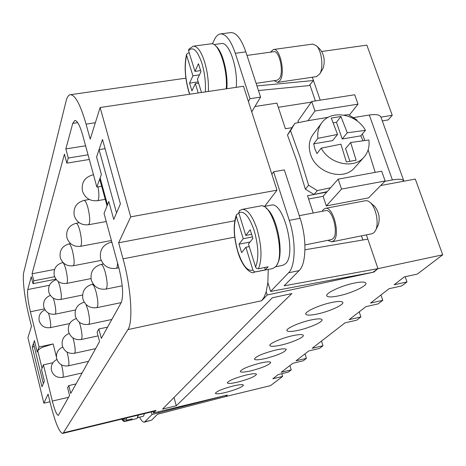 <?xml version="1.0" encoding="UTF-8"?>
<svg xmlns="http://www.w3.org/2000/svg" width="466" height="466" viewBox="0 0 466 466"><rect width="100%" height="100%" fill="white"/><g stroke="black" fill="none" stroke-linecap="round" stroke-linejoin="round"><path stroke-width="0.7" d="M308.585 185.235L305.347 189.173L296.883 161.195L287.475 135.058L290.516 130.719L300.017 157.065L308.585 185.235L317.317 190.606L330.598 187.757L338.141 179.142L341.526 189.085L385.149 180.989L381.689 171.197L338.141 179.142M293.265 125.575L287.475 135.058M321.324 123.414L313.577 133.754C309.139 139.608 308.125 146.464 310.542 154.316C315.913 172.764 343.122 181.239 354.259 168.115L354.999 167.282M337.553 134.424L332.608 140.621L313.688 143.837L317.894 138.338L337.553 134.424L331.256 118.073L340.937 116.5L347.275 132.787L365.455 130.334L360.806 135.839L363.02 140.703M350.653 142.514L356.117 160.222L346.36 161.952L340.914 144.186L321.22 148.153C329.555 164.102 353.548 169.263 363.701 157.496C368.029 152.702 369.748 146.866 368.862 139.981L350.653 142.514L345.551 148.613L349.925 161.3M321.22 148.153L316.967 153.559L314.83 148.776L313.688 143.837M375.235 172.373L368.14 149.895M353.834 283.165C360.905 281.714 364.919 281.685 365.88 283.083C367.592 285.693 351.766 293.102 339.056 295.764C331.914 297.267 327.831 297.308 326.8 295.893C324.965 293.399 340.821 285.862 353.834 283.165M331.023 302.62C337.955 301.158 341.875 301.077 342.79 302.364C344.304 304.677 329.736 311.34 317.777 313.915C310.781 315.412 306.797 315.511 305.818 314.206C304.199 311.993 318.796 305.218 331.023 302.62M310.548 320.072C317.34 318.616 321.167 318.482 322.035 319.67C323.387 321.732 309.902 327.779 298.607 330.254C291.768 331.751 287.877 331.897 286.945 330.697C285.507 328.716 299.026 322.577 310.548 320.072M292.077 335.823C298.723 334.372 302.463 334.198 303.29 335.293C304.502 337.145 291.949 342.661 281.26 345.05C274.567 346.535 270.775 346.721 269.89 345.615C268.597 343.838 281.184 338.24 292.077 335.823M275.324 350.112C281.825 348.667 285.472 348.452 286.264 349.465C284.959 352.162 278.027 355.174 265.474 358.511C258.939 359.979 255.24 360.201 254.389 359.181C255.618 356.519 262.597 353.496 275.324 350.112M260.063 363.125C266.418 361.692 269.977 361.447 270.74 362.385C269.505 364.831 262.946 367.639 251.058 370.802C244.667 372.258 241.068 372.509 240.252 371.565C241.417 369.148 248.023 366.334 260.063 363.125M246.1 375.031C252.316 373.615 255.787 373.342 256.521 374.21C255.351 376.441 249.124 379.062 237.835 382.073C231.596 383.512 228.084 383.792 227.297 382.918C228.404 380.71 234.672 378.077 246.1 375.031M233.28 385.959C239.355 384.561 242.745 384.264 243.45 385.073C242.337 387.118 236.413 389.576 225.666 392.454C219.568 393.869 216.142 394.172 215.385 393.362C216.44 391.335 222.404 388.871 233.28 385.959M56.403 356.95L53.153 343.943L42.785 347.176L40.268 348.422L37.723 350.665L42.045 368.303M137.61 417.46L138.472 415.06M144.46 413.61L143.569 416.01L143.015 416.354L137.511 417.693M124.329 418.485L124.533 419.26L126.234 420.303L132.251 418.841L131.278 419.93L131.062 419.126M125.232 421.398L136.567 418.643L137.126 418.293L138.105 415.148M131.278 419.93L125.284 421.386L123.589 420.349L123.175 418.765M116.541 212.886L99.072 149.644L96.584 157.007L101.384 174.47L100.12 177.965L100.044 180.348L107.052 205.914M384.8 181.344L392.384 179.934C397.387 179.037 400.859 179.06 402.799 179.998L403.911 181.198M380.972 117.199L379.767 115.684C377.751 114.473 374.268 114.252 369.322 115.02L353.531 117.601M274.031 80.694L277.544 82.395L316.571 76.599L319.886 73.762C323.649 67.518 321.732 50.963 316.624 45.907L312.738 44.078L273.449 49.507L270.466 52.163M277.544 82.395L280.171 80.338C285.477 72.946 279.967 47.695 273.449 49.507M198.225 92.967L195.336 83.618L191.928 90.858L189.557 83.146L192.93 75.818L186.598 55.326L186.598 54.26L188.06 53.107L189.254 52.943M256.108 83.344L277.247 80.216L279.53 78.422C284.12 71.985 279.344 50.147 273.699 51.714L246.997 55.425M208.343 91.464C208.756 81.468 207.487 71.531 204.527 61.652C201.056 51.225 197.299 46.064 193.268 46.181L188.812 49.215L188.579 50.759L194.969 71.385L200.613 70.587M322.163 211.29L323.264 209.607L325.315 208.372L365.612 200.677L367.959 200.957L370.388 202.611C376.039 207.644 379.074 223.342 375.713 230.14L374 232.668L372.008 233.734L331.815 241.848L327.808 240.34M374.402 206.193L374.798 206.549C378.98 212.053 380.157 218.14 378.334 224.822L378.095 225.299M325.315 208.372C333.085 205.861 340.623 235.01 333.662 240.805L331.815 241.848M266.121 208.261C276.967 214.768 284.656 254.226 277.06 264.333M263.692 206.555L271.154 205.162C283.509 200.84 296.801 253.935 285.67 263.622L282.879 265.288L275.453 266.82M299.277 215.676L325.717 210.609C332.45 208.442 338.98 233.652 332.963 238.709L331.355 239.623L304.927 244.941M264.659 267.501L265.393 269.855L255.514 271.882L254.034 271.515L252.927 270.099L245.879 247.277L241.627 252.636L239.035 244.19L243.24 238.732L236.314 216.294L236.408 214.791L237.782 213.766L239.006 213.539M245.786 235.423L250.184 229.715L252.898 238.429L248.454 244.033L255.665 267.257L256.69 268.451L258.426 268.783C262.247 259.451 261.799 246.31 257.092 229.354C252.473 215.81 247.504 209.158 242.186 209.385L239.454 210.626L238.784 212.822L245.786 235.423L251.605 234.293M258.426 268.783L268.136 266.785L265.393 269.855M242.186 209.385L260.36 205.995C272.89 201.545 286.666 256.912 275.394 266.884L272.581 268.597L255.752 271.847M43.862 403.172L27.913 337.664L31.472 326.322L29.026 316.362C24.686 298.863 22.176 278.185 23.789 272.196L66.073 101.122C67.057 97.173 68.467 95.035 70.302 94.715C75.16 94.796 80.414 104.6 86.064 124.131L90.194 139.165L100.126 107.506L130.719 216.853L118.632 242.774L123.041 258.84C131.132 287.627 133.288 322.274 127.905 329.608L63.399 432.803L62.654 433.427C59.345 432.524 55.337 422.878 50.631 404.488L48.085 394.108L43.862 403.172L49.961 401.756M380.961 294.995L382.784 300.337L370.511 303.092L389.075 288.704L401.791 285.897L406.999 281.942L394.16 284.767L404.272 276.932L417.338 274.084L442.7 254.815L415.299 179.066L380.687 185.532M321.493 341.071L323.002 345.76L312.156 348.306L345.015 322.845L356.671 320.177L360.923 316.95L349.162 319.629L365.932 306.64L378.095 303.902L382.784 300.337M305.026 353.828L306.447 358.337L296.009 360.812L308.708 350.974L319.466 348.446L323.002 345.76M347.275 132.787L342.225 138.99L336.452 122.273L333.173 122.808M360.806 135.839L342.225 138.99M340.937 116.5L336.452 122.273M365.455 130.334C356.752 114.013 331.775 109.306 322.088 122.395C318.593 126.88 317.195 132.193 317.894 138.338M243.24 238.732L252.432 236.932M239.035 244.19L250.044 242.023M245.879 247.277L249.252 246.607M385.149 180.989L368.565 197.887L326.34 205.92L341.526 189.085M326.34 205.92L323.119 196.297L330.598 187.757M349.319 115.137L358.01 104.145L354.696 94.767L311.719 101.483L314.958 111.007L358.01 104.145M328.367 117.251L307.974 120.706L314.958 111.007M357.241 121.032L356.74 119.832L348.329 114.63L344.013 115.125M298.456 122.564L297.96 121.096L311.719 101.483M313.216 213.009L307.508 195.708L326.771 192.126M323.119 196.297L308.597 199.011M327.19 191.643L314.002 194.497L317.317 190.606M380.955 117.152L392.232 115.294L366.847 45.132L321.802 51.476M258.455 90.544L309.174 85.581L313.467 80.513L312.337 77.228L320.2 100.155M311.259 102.141L278.307 107.291M195.336 83.618L198.609 83.14M189.557 83.146L198.219 81.888M192.93 75.818L199.448 74.886M194.969 71.385L198.481 63.743L200.957 71.682L197.398 79.237L201.504 92.478M226.243 88.808C227.932 68.962 218.542 41.707 210.982 43.81L193.268 46.181M226.826 88.726C228.247 73.127 222.416 50.736 215.781 46.052M213.958 44.561L221.437 43.559C228.998 41.474 238.173 68.275 236.21 87.334M322.711 68.968L322.938 68.584C325.181 62.013 324.458 55.85 320.783 50.089L316.624 45.907M366.387 234.87L377.967 268.643L284.126 285.821L299.149 270.589C306.319 264.076 306.989 238.633 300.121 218.286L284.336 169.886L273.594 171.779L271.841 174.202L248.39 101.46L249.992 98.722L235.318 53.299C230.798 40.198 225.824 33.744 220.389 33.948C218.024 34.309 216.02 36.214 214.395 39.668L212.414 43.897M304.968 249.776L367.855 239.145L377.967 268.643L373.831 272.115L267.204 294.984L266.202 291.751L267.863 282.612L270.618 291.442L372.87 272.307L377.967 268.643L442.7 254.815M313.467 80.513L256.947 85.925M108.805 201.533L113.739 219.416L108.805 201.533L104.04 213.44L118.766 267.443C122.838 284.114 123.671 295.799 121.259 302.516L101.314 338.409L98.839 328.99L97.109 332.246L99.555 341.572L70.745 393.409L68.776 385.58L67.617 387.77L69.562 395.541L58.314 415.416C56.689 415.014 54.703 410.226 52.338 401.051L43.437 364.831L41.526 369.602L44.363 381.182L41.957 386.792L32.259 347.042L34.426 340.629L37.222 352.028L37.723 350.665M99.072 149.644L105.071 148.677M291.786 127.696L285.39 128.744L276.921 103.108L254.925 106.516M220.389 33.948L230.676 32.603C236.227 32.381 241.283 38.8 245.832 51.854L260.593 97.103L251.733 111.828M249.992 98.722L260.593 97.103M248.39 101.46L243.491 86.257L100.126 107.506M264.647 206.38L276.99 190.18L271.841 174.202M267.863 282.612L268.241 269.494M270.618 291.442L288.588 272.791C295.578 266.302 296.114 240.8 289.293 220.371L273.594 171.779M151.386 411.932L152.073 414.478L226.616 395.226L225.497 396.578L270.513 385.638L282.652 376.417L272.808 378.788L278.272 374.559L288.256 372.159L291.244 369.893L281.179 372.305L292.846 363.264L303.209 360.8L306.447 358.337M153.145 411.507L153.541 412.958L227.315 395.052L225.497 396.578L157.456 414.268L151.7 420.105L144.396 422.149C143.039 422.382 141.431 420.734 139.561 417.192M158.877 412.824L158.58 411.734M53.153 343.943L39.045 346.972L30.395 311.766C27.989 301.339 27.121 293.935 27.779 289.561L31.263 276.693L32.999 283.672L55.914 279.163M37.228 352.028L39.045 346.972M43.321 383.605L33.494 343.413L34.432 340.64M152.073 414.478L144.396 422.149M392.232 115.294L388.207 119.902L382.295 120.886M405.175 276.734L406.999 281.942M359.216 311.841L360.923 316.95M289.893 365.554L291.244 369.893M281.819 373.703L282.652 376.417M266.202 291.751L264.21 297.023L261.671 300.727L267.204 294.984M153.541 412.958L156.023 410.383L154.846 411.094L62.654 433.427M272.319 297.791L291.873 293.574L176.299 405.758L162.57 409.078L272.319 297.791M107.588 327.12L98.839 328.99M89.321 159.465L66.836 163.135L64.436 154.124L32.049 273.787L33.797 280.812L32.999 283.672M85.593 145.788L65.846 148.928L68.269 158.026L66.836 163.135M88.057 154.823L68.269 158.026M76.016 383.926L68.776 385.58M54.609 276.74L33.797 280.812M32.049 273.787L54.551 269.43M65.846 148.928L72.754 123.391L74.793 120.461C77.274 120.543 79.919 125.5 82.738 135.338L96.835 187.029L101.372 174.476L96.567 157.007L102.508 139.456L120.409 203.869L113.727 219.439M52.955 362.729L43.437 364.831M34.274 346.605L32.259 347.042M101.646 186.202L96.835 187.029M276.99 190.18L130.719 216.853M234.736 220.785L118.632 242.774M361.453 235.866L362.863 239.99M373.691 271.713L373.831 272.115M309.867 84.76L315.377 100.912M176.299 405.758L174.004 397.486M307.974 120.706L294.873 123.304L290.516 130.719M364.82 140.47L362.391 133.958M305.347 189.173L314.002 194.497M100.65 258.822C103.336 265.993 108.485 269.173 116.11 268.358C117.059 268.072 117.525 266.232 117.508 262.841M111.991 242.605L111.019 242.221C102.846 244.714 99.369 250.184 100.598 258.63M91.284 280.066C93.817 286.893 98.71 289.904 105.963 289.095C107.693 287.33 107.495 281.866 105.374 272.703C103.831 267.274 102.386 264.519 101.046 264.438C93.375 266.82 90.107 271.975 91.243 279.903M82.907 299.09C85.301 305.603 89.955 308.457 96.876 307.665C98.396 306.046 98.163 300.943 96.182 292.345C94.715 287.085 93.363 284.411 92.134 284.318C84.899 286.59 81.812 291.471 82.866 298.951M75.364 316.216C77.636 322.443 82.074 325.163 88.686 324.383C90.031 322.891 89.775 318.097 87.923 310.001L86.035 304.473M84.235 302.201L84.119 302.207C77.274 304.385 74.344 309.016 75.335 316.099M68.543 331.722C70.704 337.687 74.944 340.279 81.27 339.51C82.47 338.135 82.197 333.621 80.449 325.967L79.302 322.21M62.345 345.83C64.401 351.545 68.461 354.026 74.525 353.269C75.603 351.987 75.311 347.723 73.663 340.471L72.935 337.92M56.683 358.709C58.646 364.196 62.537 366.573 68.362 365.833C69.329 364.639 69.032 360.597 67.465 353.7L67.028 352.069M51.493 370.522C53.369 375.8 57.108 378.083 62.712 377.355C63.586 376.237 63.277 372.392 61.792 365.822L61.559 364.925M82.499 191.211C85.103 198.19 90.107 201.353 97.499 200.695C99.159 199.565 99.328 194.939 98.017 186.825M93.579 175.076L92.874 174.867C84.725 177.202 81.247 182.573 82.441 190.978M74.286 215.764C76.744 222.416 81.503 225.41 88.563 224.746C90.293 222.853 90.089 217.232 87.957 207.883C86.565 202.949 85.261 200.45 84.049 200.386C76.401 202.623 73.127 207.679 74.234 215.566M66.923 237.782C69.248 244.137 73.785 246.98 80.536 246.316C82.057 244.592 81.824 239.343 79.832 230.577C78.492 225.777 77.269 223.342 76.15 223.266C68.939 225.404 65.852 230.192 66.877 237.619M60.283 257.651C62.496 263.727 66.83 266.435 73.29 265.771C74.636 264.187 74.379 259.271 72.51 251.023C71.222 246.351 70.069 243.974 69.038 243.887C62.217 245.943 59.287 250.487 60.248 257.512M54.272 275.668C56.374 281.487 60.522 284.074 66.714 283.41C67.919 281.947 67.64 277.322 65.875 269.534C64.646 264.991 63.551 262.673 62.595 262.574C56.118 264.554 53.334 268.876 54.237 275.546M48.796 292.071C50.8 297.663 54.778 300.127 60.72 299.475C61.803 298.118 61.506 293.749 59.846 286.374L58.262 281.54M43.787 307.077C45.709 312.453 49.524 314.812 55.238 314.166C56.211 312.902 55.908 308.766 54.33 301.758L53.241 298.129M39.196 320.853C41.031 326.025 44.701 328.291 50.206 327.656C51.085 326.474 50.777 322.542 49.279 315.872L48.511 313.158M126.234 420.303L126.717 417.909M124.533 419.26L124.772 418.381M121.609 419.144C123.117 421.148 124.34 421.893 125.278 421.386L125.284 421.386M121.748 419.115L123.589 420.349M107.489 204.824L100.12 177.965M186.598 55.326C184.303 65.782 185.031 77.746 188.777 91.225L189.773 94.219M205.325 91.913C205.879 82.377 204.725 72.772 201.854 63.108C197.299 50.171 192.872 46.058 188.579 50.759M252.927 270.099C247.551 271.649 242.536 265.469 237.881 251.547C233.821 236.99 233.297 225.235 236.314 216.294M238.784 212.822C244.015 210.265 249.159 216.201 254.215 230.641C258.531 246.176 258.985 258.304 255.578 267.018M369.322 115.02L392.384 179.934M235.318 53.299L245.832 51.854M289.293 220.371L300.121 218.286M288.588 272.791L299.149 270.589M145.101 421.718L151.7 420.105M261.671 300.727L127.905 329.608M156.023 410.383L63.399 432.803M49.431 285.274L27.779 289.561M44.451 308.888L30.395 311.766M77.706 122.645L72.754 123.391M68.595 397.282L52.338 401.051M234.713 237.124L123.041 258.84M95.355 122.709L86.064 124.131M354.259 168.115L363.701 157.496M111.846 242.064L111.019 242.221M103.405 263.977L101.046 264.438M93.206 284.103L92.134 284.318M93.491 174.762L92.874 174.867M89.28 199.471L84.049 200.386M79.203 222.713L76.15 223.266M70.558 243.601L69.038 243.887M62.997 262.498L62.595 262.574M403.836 181L380.873 116.919M189.61 94.243L188.742 91.604C184.845 77.636 184.128 65.188 186.592 54.26M374.798 206.549L370.388 202.611M378.334 224.822L375.713 230.14M254.494 272.336C251.104 274.433 242.32 267.577 237.806 251.809C233.536 236.617 233.07 224.28 236.408 214.791M322.938 68.584L319.886 73.762M69.69 323.555L50.206 327.656M44.981 309.843C40.309 312.069 38.375 315.709 39.179 320.771M75.509 309.977L55.238 314.166M50.345 295.403C45.12 297.576 42.93 301.438 43.763 306.983M82.546 295.048L60.72 299.475M56.304 279.682C50.415 281.732 47.899 285.833 48.767 291.966M90.975 278.598L66.714 283.41M101.18 260.372L73.29 265.771M111.421 240.497L80.536 246.316M106.242 221.519L88.563 224.746M105.246 199.332L97.499 200.695M82.098 372.981L62.712 377.355M56.91 359.478C52.472 361.861 50.654 365.519 51.476 370.453M88.569 361.336L68.362 365.833M62.724 347.019C57.825 349.413 55.803 353.28 56.66 358.634M95.629 348.638L74.525 353.269M69.143 333.423C63.691 335.794 61.413 339.9 62.322 345.737M98.064 335.887L81.27 339.51M76.261 318.54C70.15 320.835 67.57 325.198 68.519 331.623M111.834 319.478L88.686 324.383M121.201 302.62L96.876 307.665M122.22 285.809L105.963 289.095M118.865 267.816L116.11 268.358M185.87 78.171L70.302 94.715"/></g></svg>
